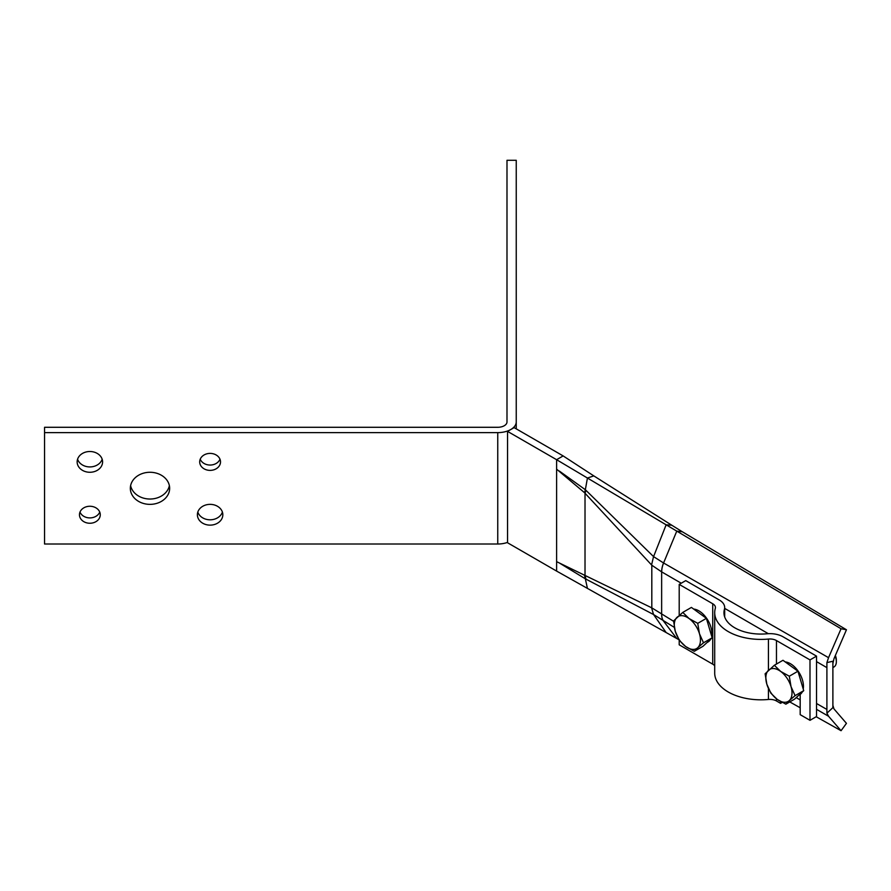 <?xml version="1.0" encoding="UTF-8"?>
<svg xmlns="http://www.w3.org/2000/svg" width="891" height="891" viewBox="0 0 891 891"><rect width="100%" height="100%" fill="white"/><g stroke="black" fill="none" stroke-linecap="round" stroke-linejoin="round"><path stroke-width="1.34" d="M653.649 556.396L666.145 524.81L676.77 531.125L663.583 562.989L828.541 657.669L841.059 628.756L676.77 531.125L682.328 531.771L671.792 525.233L666.145 524.81L587.436 478.033L585.342 489.727L653.548 556.608L663.583 562.989A18.499 10.659 120.1 0 0 661.69 571.888L651.811 565.228L584.529 492.701L556.608 469.145L556.608 459.7L587.436 478.033L593.818 475.894L671.792 525.233M593.818 475.894L563.145 455.925L556.608 459.7L507.558 431.389L507.558 542.775L556.608 571.086L556.608 561.653L651.811 607.862L673.585 621.283M563.145 455.925L514.096 427.613L507.558 431.389M674.331 627.375L653.548 614.534L585.342 578.805L587.436 588.394L556.608 571.086M587.436 588.394L678.964 639.749M789.76 701.919L800.185 707.766M816.189 716.743L841.059 730.709L828.541 716.253L816.535 709.336M828.541 657.669L826.904 662.614L832.885 661.245L832.885 705.36L833.976 708.913L846.45 723.347L841.059 730.709M832.885 705.36L832.885 707.654L826.904 713.19L828.541 716.253M826.904 662.614L826.904 713.19M832.885 663.539L833.976 658.705L846.45 629.77L841.059 628.756M846.45 629.77L682.328 531.771M653.548 556.608L651.588 564.861M800.185 699.914L796.198 697.62M653.649 614.667L666.145 632.554M559.303 471.016L585.342 489.727M559.314 562.967L585.342 578.805M584.529 575.408L585.331 578.749M586 490.317L585.019 493.258L585.019 575.608L586 579.183M651.588 607.885L653.548 614.534M585.331 489.794L584.529 492.701M79.466 514.753A10.402 8.498 0 0 1 89.868 506.255A10.402 8.498 0 0 1 100.271 514.753A10.402 8.498 0 0 1 89.868 523.251A10.402 8.498 0 0 1 79.466 514.753M197.39 514.753A12.719 10.38 0 0 1 210.109 504.362A12.719 10.38 0 0 1 222.828 514.753A12.719 10.38 0 0 1 210.109 525.133A12.719 10.38 0 0 1 197.39 514.753M77.149 461.883A12.719 10.38 0 0 1 89.868 451.503A12.719 10.38 0 0 1 102.588 461.883A12.719 10.38 0 0 1 89.868 472.275A12.719 10.38 0 0 1 77.149 461.883M130.331 488.324A19.658 16.049 0 0 1 149.989 472.275A19.658 16.049 0 0 1 169.646 488.324A19.658 16.049 0 0 1 149.989 504.362A19.658 16.049 0 0 1 130.331 488.324M199.695 461.883A10.402 8.498 0 0 1 210.109 453.396A10.402 8.498 0 0 1 220.511 461.883A10.402 8.498 0 0 1 210.109 470.381A10.402 8.498 0 0 1 199.695 461.883M507.558 542.385A18.499 10.681 180 0 1 497.746 544.011L497.746 432.625L44.55 432.625L44.55 427.29L497.746 427.29A9.244 5.335 0 0 0 506.99 421.944L506.99 160.291L516.245 160.291L516.245 428.849M497.746 544.011L44.55 544.011L44.55 432.625M99.747 512.08A10.402 8.498 0 0 1 89.868 517.905A10.402 8.498 0 0 1 79.99 512.08M222.394 512.08A12.719 10.38 0 0 1 210.109 519.798A12.719 10.38 0 0 1 197.813 512.08M102.164 459.221A12.719 10.38 0 0 1 89.868 466.929A12.719 10.38 0 0 1 77.584 459.221M169.368 485.651A19.658 16.049 0 0 1 149.989 499.027A19.658 16.049 0 0 1 130.609 485.651M219.988 459.221A10.402 8.498 0 0 1 210.109 465.046A10.402 8.498 0 0 1 200.23 459.221M497.746 432.625A18.499 10.681 0 0 0 516.245 421.944M800.185 694.445L800.185 714.66L809.997 720.318L809.997 659.908L776.462 640.551A9.244 5.335 180 0 0 768.432 639.059A46.243 26.697 0 0 1 714.705 612.707A46.243 26.697 0 0 1 715.306 608.386A9.244 5.335 180 0 0 715.428 607.528A9.244 5.335 180 0 0 712.722 603.753L679.198 584.396L685.736 580.62L719.26 599.977A18.499 10.681 180 0 1 724.684 607.528A18.499 10.681 180 0 1 724.439 609.255A36.999 21.362 0 0 0 723.949 612.707A36.999 21.362 0 0 0 766.928 633.791A18.499 10.681 180 0 1 783.011 636.775L816.535 656.132L809.997 659.908M816.535 656.132L816.535 716.542L809.997 720.318M714.705 612.707L714.705 673.128A46.243 26.697 0 0 0 768.432 699.468A9.244 5.335 180 0 1 776.462 700.961L780.561 703.333L780.561 701.54M679.198 640.139L679.198 644.806L712.722 664.163A9.244 5.335 180 0 1 714.705 665.855M679.198 615.391L679.198 584.396M782.153 702.409L780.561 703.333M785.227 661.935A18.499 10.681 60 0 1 802.468 680A18.499 10.681 60 0 1 803.225 689.021M832.885 667.593L833.943 666.98A11.561 6.671 -120 0 0 836.337 661.69L836.337 660.008A9.5 5.491 -120 0 0 835.825 656.756A9.5 5.491 -120 0 0 835.379 655.464M836.337 661.69A11.561 6.671 -120 0 0 835.713 657.725A11.561 6.671 -120 0 0 835.123 656.043M802.201 692.062A18.499 10.681 60 0 1 799.628 694.802L798.592 695.403M774.335 665.276L782.977 660.287L797.946 671.224L803.715 690.67L794.505 699.179L785.862 704.168L789.303 700.582A18.499 10.681 60 0 1 777.208 699.379A18.499 10.681 60 0 1 766.839 684.188A18.499 10.681 60 0 1 768.554 670.199A18.499 10.681 60 0 1 780.65 671.413L774.335 665.276L765.124 673.785L766.839 684.188L770.893 693.231L777.208 699.379L785.862 704.168M791.019 686.605A18.499 10.681 60 0 1 789.303 700.582L795.073 695.659L791.019 686.605A18.499 10.681 -120 0 0 780.65 671.413L789.303 676.213L791.019 686.605M803.715 690.67L795.073 695.659M797.946 671.224L789.303 676.213M693.666 609.065A18.499 10.681 60 0 1 710.907 627.141A18.499 10.681 60 0 1 711.664 636.163M710.639 639.203A18.499 10.681 60 0 1 708.067 641.943L707.031 642.545M682.773 612.407L691.416 607.417L706.385 618.354L712.154 637.811L702.943 646.32L694.301 651.31L697.742 647.724A18.499 10.681 60 0 1 685.647 646.51A18.499 10.681 60 0 1 675.278 631.318A18.499 10.681 60 0 1 677.004 617.34A18.499 10.681 60 0 1 689.088 618.554L682.773 612.407L673.563 620.927L675.278 631.318L679.332 640.373L685.647 646.51L694.301 651.31M699.457 633.746A18.499 10.681 60 0 1 697.742 647.724L703.511 642.79L699.457 633.746A18.499 10.681 -120 0 0 689.088 618.554L697.742 623.344L699.457 633.746M712.154 637.811L703.511 642.79M706.385 618.354L697.742 623.344M826.347 667.314L816.535 661.623M768.332 633.69L724.684 608.386M681.236 583.215L661.69 571.888M663.539 562.967A18.499 10.67 120 0 0 661.645 571.866L661.645 614.422A18.499 10.692 120 0 0 663.539 621.15M816.535 703.5L826.347 709.136M651.811 565.228L651.811 607.862M556.608 469.145L556.608 561.653M661.69 614.434A18.499 10.703 119.9 0 0 663.583 621.172L676.77 638.524M776.462 700.961L776.462 698.811M776.462 664.04L776.462 640.551M768.432 699.468L768.432 688.509M768.432 670.322L768.432 639.059M712.722 664.163L712.722 603.753M724.439 616.171L724.439 609.255M724.684 616.94L724.684 607.528"/></g></svg>
